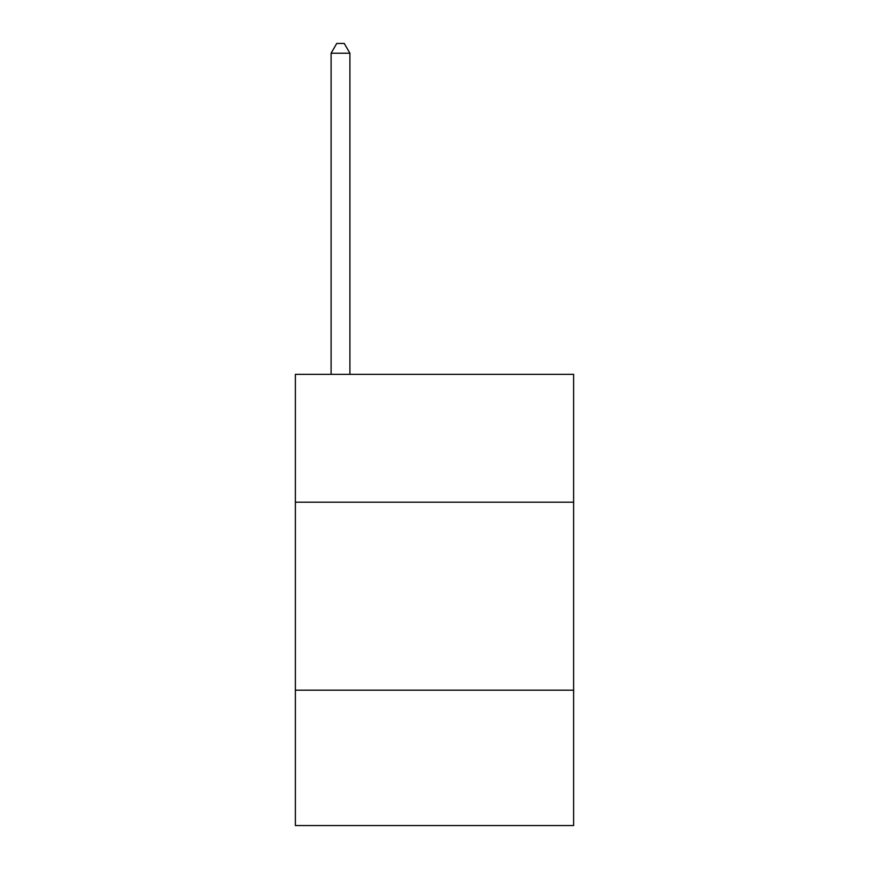 <?xml version="1.0" encoding="UTF-8"?>
<svg xmlns="http://www.w3.org/2000/svg" width="869" height="869" viewBox="0 0 869 869"><rect width="100%" height="100%" fill="white"/><g stroke="black" fill="none" stroke-linecap="round" stroke-linejoin="round"><path stroke-width="1.3" d="M573.627 502.184L573.627 374.343L295.373 374.343L295.373 502.184L573.627 502.184L573.627 825.55L295.373 825.55L295.373 502.184M573.627 690.182L295.373 690.182M349.903 374.343L349.903 53.226L331.1 53.226L331.1 374.343M331.1 53.226L336.737 43.45L344.254 43.45L349.903 53.226"/></g></svg>
